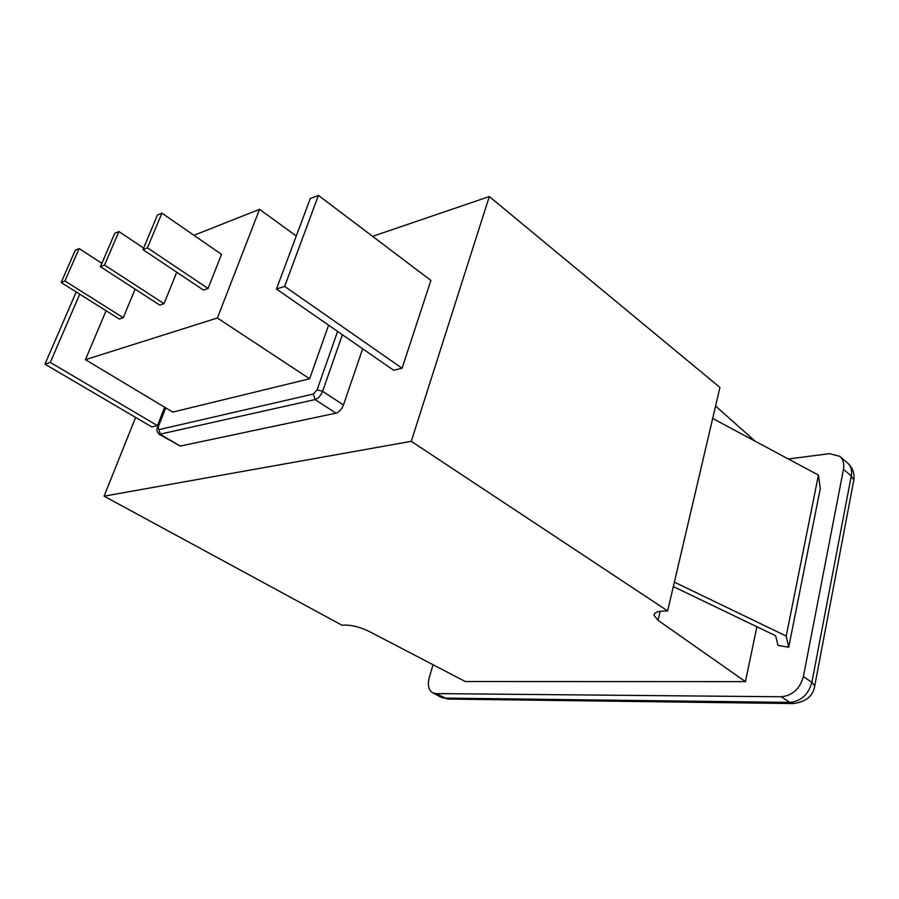 <?xml version="1.0" encoding="UTF-8"?>
<svg xmlns="http://www.w3.org/2000/svg" width="899" height="899" viewBox="0 0 899 899"><rect width="100%" height="100%" fill="white"/><g stroke="black" fill="none" stroke-linecap="round" stroke-linejoin="round"><path stroke-width="1.35" d="M76.224 291.961L44.95 364.162L151.841 426.946L157.471 425.632L164.697 407.258M104.082 496.158L411.281 441.319L667.642 610.915L662.653 611.129C656.944 611.466 654.079 612.86 654.056 615.321L658.046 620.321L745.44 681.633L465.311 681.532L369.006 631.356C360.432 627.255 352.464 625.153 345.104 625.052L341.912 625.187L104.082 496.158L135.614 417.417M372.591 236.347L489.303 196.544L411.281 441.319M276.465 289.04L393.627 370.242L402.067 368.264L430.902 280.421L318.437 195.409L310.267 198.578L276.465 289.04L284.635 286.388L402.067 368.264M342.373 334.72L322.606 391.312C320.786 395.706 318.291 398.459 315.088 399.572L159.247 434.341L180.272 446.061L335.979 413.158C339.181 412.079 341.676 409.371 343.452 405.011L362.668 348.778M489.303 196.544L719.93 387.435L667.642 610.915M756.891 626.76L745.44 681.633M715.582 406.011L755.138 441.195M788.322 458.984L829.451 453.669L839.733 456.299C843.183 459.411 844.419 463.772 843.464 469.379L803.391 676.576C799.863 688.904 792.48 695.635 781.242 696.77L435.97 693.601L432.689 692.792C428.52 690.039 427.373 684.948 429.273 677.531L433.037 664.709M712.671 418.451L818.427 475.11L820.281 488.573L788.715 647.235L777.983 645.392L775.657 635.784L673.34 586.575M674.385 582.125L786.209 636.065L788.715 647.235M818.427 475.11L786.209 636.065M44.95 364.162L50.277 362.432L157.471 425.632M50.277 362.432L79.753 294.187M284.635 286.388L318.437 195.409M106.093 310.739L85.439 359.679L172.765 412.102L309.616 378.782L328.607 325.18M161.91 213.142L157.449 215.052L142.975 249.63L147.425 247.843L161.91 213.142L221.514 254.361L208.062 288.5L203.5 290.074L142.975 249.63M79.134 248.562L75.314 250.192L61.143 282.488L64.942 280.96L79.134 248.562L101.89 263.34M118.893 231.549L114.769 233.313L100.441 266.711L104.542 265.059L118.893 231.549L143.615 248.09M147.425 247.843L208.062 288.5M61.143 282.488L119.331 319.055L123.242 317.718L135.12 289.152M64.942 280.96L123.242 317.718M100.441 266.711L159.797 305.121L164.011 303.671L176.766 272.217M104.542 265.059L164.011 303.671M85.439 359.679L217.389 317.988L259.553 209.321L193.959 235.302M259.553 209.321L296.277 236.021M217.389 317.988L309.616 378.782M660.169 611.342L658.046 620.321M448.646 699.062L441.128 697.287L444.421 698.096L789.828 702.389C801.043 701.287 808.403 694.601 811.887 682.341L851.274 475.953L843.464 469.379M853.601 481.235L853.803 480.145L851.274 475.953C852.207 470.357 850.948 466.008 847.499 462.895L839.733 456.299M814.595 686.611L814.752 685.791L811.887 682.341L803.391 676.576M794.098 703.569L789.828 702.389L781.242 696.77M847.499 462.895C852.657 467.649 854.758 473.391 853.803 480.145L814.752 685.791C813.224 696.096 805.965 702.018 792.985 703.557L447.556 699.051L435.97 693.601M165.708 407.865L158.202 426.958L158.887 429.655L313.324 394.054L317.077 389.919L337.608 331.416M158.887 429.655L160.505 434.475L180.272 446.061M313.324 394.054L315.088 399.572L335.979 413.158M317.077 389.919L322.606 391.312L343.452 405.011M159.247 434.341C156.808 431.756 156.257 429.464 157.617 427.486L158.202 426.958M654.382 613.961L654.056 615.321M441.128 697.287L432.689 692.792M157.741 427.194L165.405 407.685"/></g></svg>
